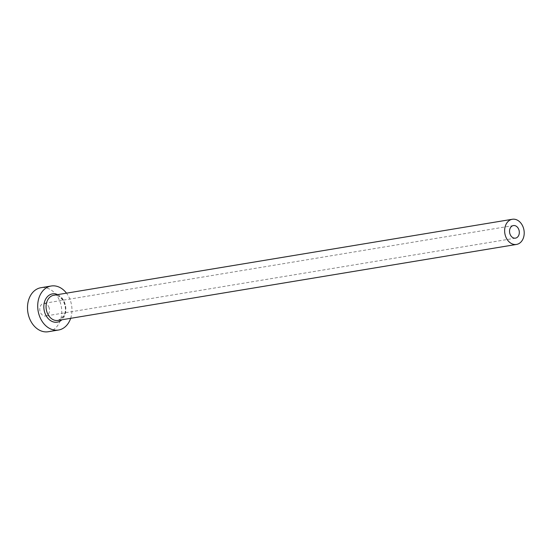<?xml version="1.0" encoding="UTF-8"?>
<svg xmlns="http://www.w3.org/2000/svg" width="551" height="551" viewBox="0 0 551 551"><rect width="100%" height="100%" fill="white"/><g stroke="black" fill="none" stroke-linecap="round" stroke-linejoin="round"><path stroke-width="0.41" stroke-dasharray="2.75 2.07" d="M48.77 306.824A6.378 4.849 -99.4 0 1 45.671 315.998A6.378 4.849 -99.4 0 1 40.485 312.596A6.378 4.849 -99.4 0 1 43.584 303.422A6.378 4.849 -99.4 0 1 48.77 306.824M70.659 318.32A22.315 16.971 80.6 0 0 69.336 297.919A22.315 16.971 80.6 0 0 66.492 293.16M48.274 331.73A22.315 16.971 80.6 0 0 59.122 299.606A22.315 16.971 80.6 0 0 40.981 287.698M57.683 294.62A14.347 10.91 -99.4 0 1 64.157 301.521A14.347 10.91 -99.4 0 1 61.857 319.78M57.945 320.427A12.749 9.698 80.6 0 0 64.143 302.079A12.749 9.698 80.6 0 0 53.778 295.267C57.752 294.771 61.071 297.023 63.737 302.024C67.229 310.358 65.3 316.494 57.945 320.427M515.46 238.142L45.671 315.998M513.38 225.566L43.584 303.422"/><path stroke-width="0.83" d="M510.281 234.74A6.378 4.849 80.6 0 0 515.46 238.142A6.378 4.849 80.6 0 0 518.567 228.968A6.378 4.849 80.6 0 0 513.38 225.566A6.378 4.849 80.6 0 0 510.281 234.74M522.706 226.082A12.749 9.698 80.6 0 0 512.334 219.27A12.749 9.698 80.6 0 0 506.135 237.626A12.749 9.698 80.6 0 0 516.507 244.437A12.749 9.698 80.6 0 0 522.706 226.082M66.492 293.16A22.315 16.971 80.6 0 0 51.188 286.003A22.315 16.971 80.6 0 0 40.34 318.12A22.315 16.971 80.6 0 0 58.489 330.035A22.315 16.971 80.6 0 0 70.659 318.32M51.188 286.003L40.981 287.698A22.315 16.971 80.6 0 0 30.126 319.814A22.315 16.971 80.6 0 0 48.274 331.73L58.489 330.035M61.857 319.78A14.347 10.91 -99.4 0 1 45.519 314.511A14.347 10.91 -99.4 0 1 45.974 298.566A14.347 10.91 -99.4 0 1 57.683 294.62M512.334 219.27L53.778 295.267A12.749 9.698 80.6 0 0 47.572 313.622A12.749 9.698 80.6 0 0 57.945 320.427L516.507 244.437"/></g></svg>
